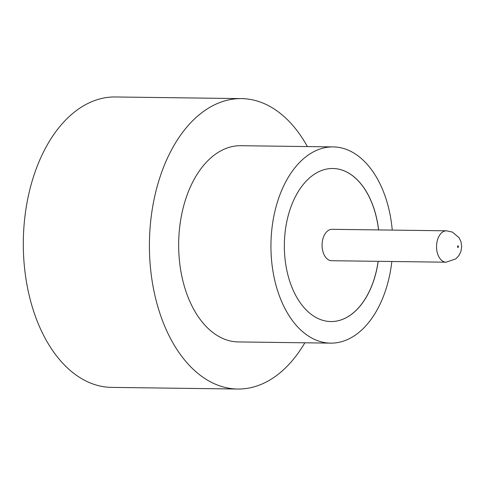 <?xml version="1.0" encoding="UTF-8"?>
<svg xmlns="http://www.w3.org/2000/svg" width="486" height="486" viewBox="0 0 486 486"><rect width="100%" height="100%" fill="white"/><g stroke="black" fill="none" stroke-linecap="round" stroke-linejoin="round"><path stroke-width="0.73" d="M332.029 229.319A15.698 9.75 90.7 0 0 322.182 242.885A15.698 9.75 90.7 0 0 329.15 260.168A15.698 9.75 90.7 0 0 331.622 260.715L446.093 262.203A15.698 9.75 -89.3 0 1 443.627 261.656A15.698 9.75 -89.3 0 1 436.653 244.373A15.698 9.75 -89.3 0 1 446.5 230.807L332.029 229.319M392.245 230.103A98.123 60.95 90.7 0 0 348.584 150.32A98.123 60.95 90.7 0 0 333.159 146.906L240.892 145.703A98.123 60.95 90.7 0 0 179.334 230.479A98.123 60.95 90.7 0 0 222.916 338.523A98.123 60.95 90.7 0 0 238.34 341.931L330.608 343.134A98.123 60.95 90.7 0 0 391.838 261.498M333.159 146.906A98.123 60.95 90.7 0 0 271.607 231.682A98.123 60.95 90.7 0 0 315.189 339.72A98.123 60.95 90.7 0 0 330.608 343.134M307.383 146.572A145.223 90.202 90.7 0 0 264.329 103.664A145.223 90.202 90.7 0 0 241.506 98.609A145.223 90.202 90.7 0 0 150.399 224.082A145.223 90.202 90.7 0 0 214.903 383.976A145.223 90.202 90.7 0 0 237.727 389.031A145.223 90.202 90.7 0 0 304.831 342.8M241.506 98.609L115.401 96.969A145.223 90.202 90.7 0 0 24.3 222.442A145.223 90.202 90.7 0 0 88.798 382.336A145.223 90.202 90.7 0 0 111.628 387.391L237.727 389.031M378.612 229.927A76.533 47.537 90.7 0 0 344.908 171.151A76.533 47.537 90.7 0 0 332.88 168.49A76.533 47.537 90.7 0 0 284.869 234.617A76.533 47.537 90.7 0 0 318.859 318.889A76.533 47.537 90.7 0 0 330.893 321.55A76.533 47.537 90.7 0 0 378.205 261.322M330.857 321.55A76.533 47.537 90.7 0 0 378.144 261.322M378.551 229.927A76.533 47.537 90.7 0 0 344.847 171.151A76.533 47.537 90.7 0 0 332.849 168.49M458.122 245.898A0.784 0.486 90.7 0 0 457.855 247.417A0.784 0.486 90.7 0 0 458.122 245.898M446.5 230.807L452.411 232.083L459.112 237.763L461.032 241.894L461.7 246.706L460.947 251.384L458.96 255.466L455.777 258.898L446.093 262.203"/></g></svg>
